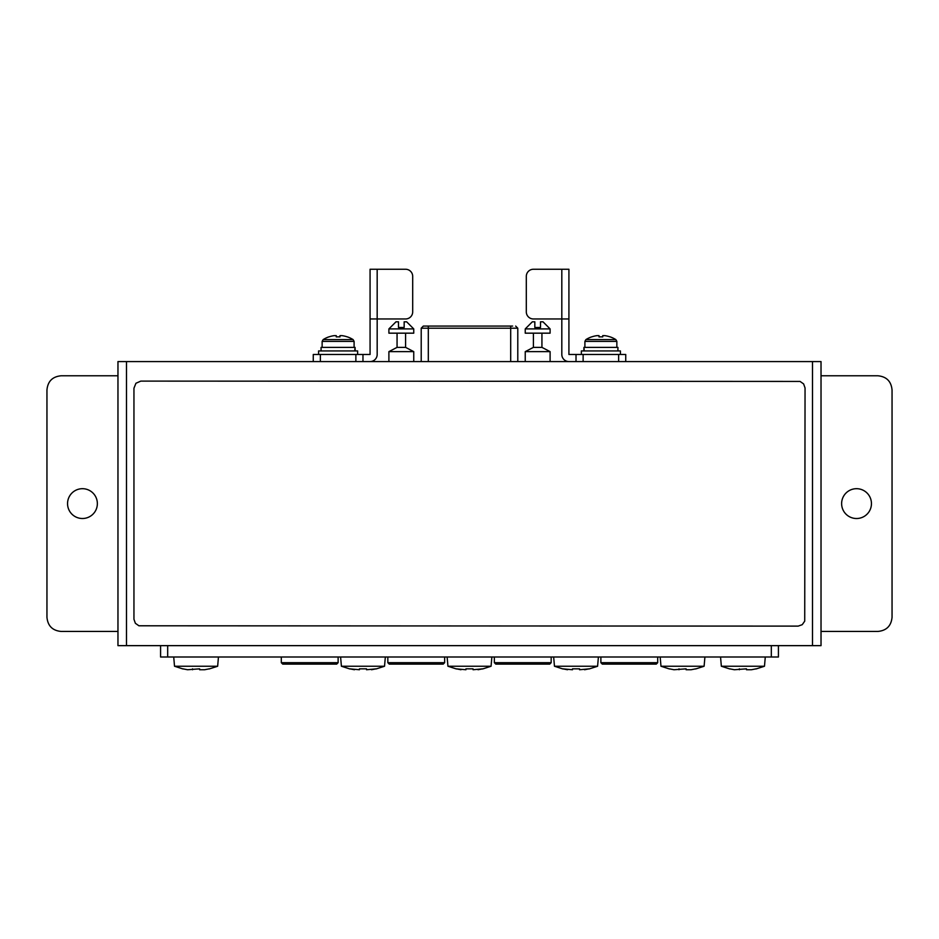 <?xml version="1.0" encoding="UTF-8"?>
<svg xmlns="http://www.w3.org/2000/svg" width="939" height="939" viewBox="0 0 939 939"><rect width="100%" height="100%" fill="white"/><g stroke="black" fill="none" stroke-linecap="round" stroke-linejoin="round"><path stroke-width="1.41" d="M396 321.807L398.476 321.807L398.476 327.488L404.157 327.488L404.157 321.807L406.646 321.807L413.747 328.908L388.899 328.908L396 321.807M126.483 645.645L812.505 645.645L812.505 361.574L126.483 361.574L126.483 645.645L117.962 645.645L117.962 361.574L126.483 361.574M133.948 388.206L133.948 619.247L135.38 623.296L138.913 625.785L798.185 626.113L802.235 624.681L804.723 621.149L805.052 387.971L803.62 383.922L800.087 381.434L140.815 381.105L135.944 383.265L133.948 388.206M336.268 335.646L336.268 336.913L336.268 335.646L334.143 335.646L336.268 335.646L336.268 336.913A26.715 26.715 0 0 1 339.965 336.913L339.965 335.646L342.089 335.646A28.205 28.205 0 0 1 347.348 336.913A28.205 28.205 0 0 0 342.089 335.646M339.965 336.913L339.965 335.646L339.965 336.913M355.165 350.447L355.071 347.371L354.731 350.928M413.747 328.908L413.747 333.169L388.899 333.169L388.899 328.908M540.512 321.807L540.512 327.488L534.831 327.488L534.831 321.807L532.343 321.807L525.241 328.908L550.101 328.908L543 321.807L540.512 321.807M401.317 351.632L388.899 351.632L397.056 347.371L405.578 347.371L413.747 351.632L401.317 351.632M512.635 326.068L423.336 326.068L428.313 326.068L428.313 328.204L421.212 328.204L423.336 326.068M656.267 664.108L602.298 664.108L600.878 662.688L657.699 662.688L656.267 664.108M525.241 361.574L525.241 351.632L550.101 351.632L550.101 361.574M338.122 662.688L281.301 662.688L282.721 664.108L336.702 664.108L338.122 662.688L338.122 657.007M444.64 662.688L387.83 662.688L389.251 664.108L443.22 664.108L444.64 662.688L444.64 657.007M551.17 662.688L494.36 662.688L495.78 664.108L549.749 664.108L551.17 662.688L551.17 657.007M160.581 657.007L160.581 645.645L160.581 657.007L778.419 657.007L778.419 645.645M812.505 361.574L821.026 361.574L821.026 645.645L812.505 645.645M856.544 488.691A14.918 14.918 0 0 0 843.621 511.062A14.918 14.918 0 0 0 869.455 511.062A14.918 14.918 0 0 0 856.544 488.691M82.456 488.691A14.918 14.918 0 0 1 95.367 511.062A14.918 14.918 0 0 1 69.545 511.062A14.918 14.918 0 0 1 82.456 488.691M821.026 631.442L821.026 375.776L877.848 375.776C886.498 376.598 891.24 381.328 892.05 389.99L892.05 617.24C891.24 625.89 886.498 630.632 877.848 631.442L821.026 631.442M117.962 375.776L117.962 631.442L61.152 631.442C52.502 630.632 47.76 625.89 46.95 617.24L46.95 389.99C47.76 381.328 52.502 376.598 61.152 375.776L117.962 375.776M821.026 370.095L821.026 361.574M117.962 361.574L117.962 370.095M117.962 637.123L117.962 645.645M821.026 645.645L821.026 637.123M526.309 276.359L526.309 311.865L526.309 276.359A7.101 7.101 0 0 1 533.411 269.258L568.917 269.258L568.917 354.473L625.738 354.473L625.738 361.574M412.691 276.359L412.691 311.865L412.691 276.359A7.101 7.101 0 0 0 405.578 269.258L370.072 269.258L370.072 354.473L313.262 354.473L313.262 361.574M338.122 339.601L323.145 339.601L322.136 341.397L354.097 341.397L353.099 339.601L338.122 339.601M354.097 347.371L354.097 341.397L353.099 339.601A28.264 28.264 0 0 0 347.348 336.855L347.348 336.913M328.885 336.913A28.205 28.205 0 0 1 334.143 335.646A28.205 28.205 0 0 0 328.885 336.913L328.885 336.855A28.264 28.264 0 0 0 323.145 339.601L322.136 341.397L322.136 347.371M318.591 354.473L318.591 350.928L357.642 350.928L357.642 354.473M355.071 347.371L321.068 347.371L321.068 350.928M616.853 347.371L616.853 341.397L584.903 341.397L585.901 339.601A28.264 28.264 0 0 1 591.652 336.855L591.652 336.913A28.205 28.205 0 0 1 596.899 335.646L599.035 335.646L599.035 336.913A26.715 26.715 0 0 1 602.721 336.913L602.721 335.646L602.721 336.913L602.721 335.646L602.721 336.913L602.721 335.646L602.721 336.913L602.721 335.646L604.857 335.646A28.205 28.205 0 0 1 610.115 336.913A28.205 28.205 0 0 0 604.857 335.646L602.721 335.646M583.835 350.447L583.929 347.371L584.269 350.928M583.929 347.371L617.921 347.371L617.921 350.928M620.409 354.473L620.409 350.928L581.347 350.928L581.347 354.473M584.903 347.371L584.903 341.397L585.901 339.601L615.855 339.601A28.264 28.264 0 0 0 610.115 336.855L610.115 336.913M596.899 335.646A28.205 28.205 0 0 0 591.652 336.913M691.069 669.742L695.693 668.838L691.069 669.742L686.104 669.742L686.104 668.838L686.104 669.742L686.104 668.838L674.026 669.742L669.413 668.838L674.026 669.742M695.693 668.955L704.109 666.244L660.986 666.244L669.413 668.955M579.574 668.838L579.574 669.742L579.574 668.838L572.473 668.838L572.473 669.742L572.473 668.838L572.473 669.742L562.884 668.838L567.508 669.742M362.97 354.473L362.97 361.574M412.691 311.865A7.101 7.101 0 0 1 405.578 318.967L377.173 318.967L377.173 354.473A7.101 7.101 0 0 1 370.072 361.574M377.173 269.258L377.173 318.967L370.072 318.967M576.018 354.473L576.018 361.574L576.018 354.473M526.309 311.865A7.101 7.101 0 0 0 533.411 318.967L561.815 318.967L561.815 354.473A7.101 7.101 0 0 0 568.917 361.574M561.815 269.258L561.815 318.967L568.917 318.967M209.221 668.955L217.648 666.244L174.525 666.244L173.715 657.007M204.608 669.742L209.221 668.838L204.608 669.742L199.631 669.742L199.631 668.838L199.631 669.742L199.631 668.838L187.565 669.742L182.952 668.838L187.565 669.742M192.53 668.838L192.53 669.742L192.53 668.838M756.048 668.955L764.475 666.244L721.352 666.244L720.542 657.007M751.435 669.742L756.048 668.838L751.435 669.742L746.47 669.742L746.47 668.838L746.47 669.742L746.47 668.838L734.392 669.742L729.779 668.838L734.392 669.742M739.369 668.838L739.369 669.742L739.369 668.838M376.116 668.955L384.532 666.244L341.409 666.244L340.599 657.007M366.527 668.838L366.527 669.742L366.527 668.838L359.426 668.838L359.426 669.742L349.836 668.838L354.449 669.742M366.527 669.742L376.116 668.838L371.492 669.742M359.426 668.838L359.426 669.742L359.426 668.838M482.634 668.955L491.062 666.244L447.938 666.244L447.128 657.007M473.056 669.671L473.056 668.838L465.944 668.838L465.944 669.742L456.366 668.838L460.979 669.742M473.056 669.742L482.634 668.838L478.021 669.742M465.944 668.838L465.944 669.742L465.944 668.838M589.164 668.955L597.591 666.244L554.468 666.244L553.658 657.007M579.574 669.742L589.164 668.838L584.551 669.742M679.003 668.838L679.003 669.742M525.241 328.908L525.241 333.169L550.101 333.169L550.101 328.908M533.411 333.169L533.411 347.371L541.932 347.371L550.101 351.632M517.788 361.574L517.788 328.204L510.687 328.204L510.687 326.068M510.687 361.574L510.687 328.204L428.313 328.204L428.313 361.574M771.318 657.007L771.318 645.645M167.682 657.007L167.682 645.645M320.363 354.473L320.363 361.574M355.869 354.473L355.869 361.574M583.131 354.473L583.131 361.574M618.637 354.473L618.637 361.574M413.747 361.574L413.747 351.632M388.899 361.574L388.899 351.632M517.788 328.204L515.664 326.068M421.212 361.574L421.212 328.204M281.301 657.007L281.301 662.688M387.83 657.007L387.83 662.688M494.36 657.007L494.36 662.688M600.878 657.007L600.878 662.688M657.699 657.007L657.699 662.688M616.853 341.397L615.855 339.601L616.853 341.397M704.109 666.244L704.919 657.007M660.986 666.244L660.176 657.007M217.648 666.244L218.458 657.007M174.525 666.244L182.952 668.955M764.475 666.244L765.285 657.007M721.352 666.244L729.779 668.955M384.532 666.244L385.342 657.007M341.409 666.244L349.836 668.955M491.062 666.244L491.872 657.007M447.938 666.244L456.366 668.955M597.591 666.244L598.401 657.007M554.468 666.244L562.884 668.955M541.932 333.169L541.932 347.371M533.411 347.371L525.241 351.632M397.056 333.169L397.056 347.371M405.578 333.169L405.578 347.371"/></g></svg>
